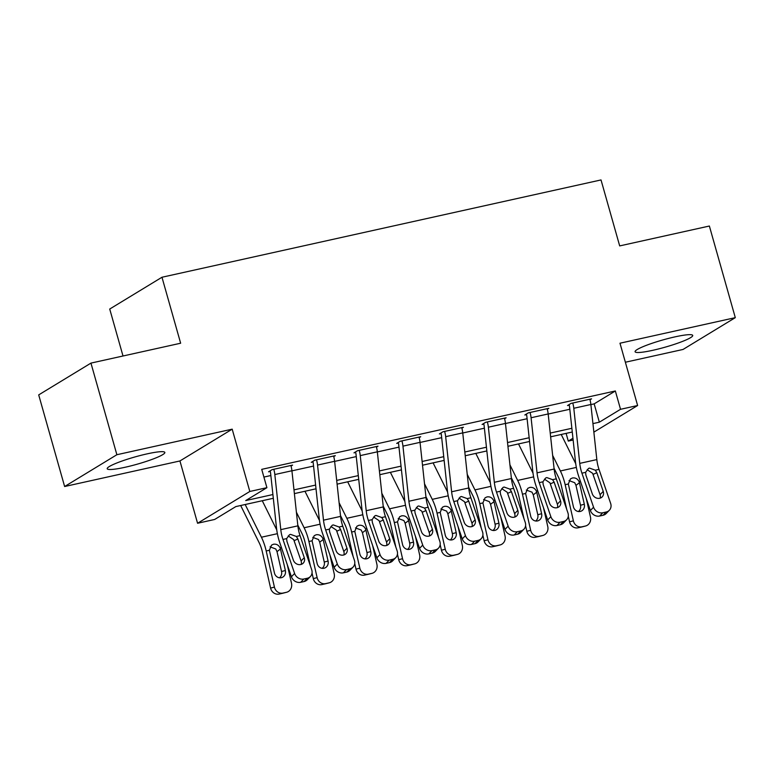 <?xml version="1.0" encoding="UTF-8"?>
<svg xmlns="http://www.w3.org/2000/svg" width="774" height="774" viewBox="0 0 774 774"><rect width="100%" height="100%" fill="white"/><g stroke="black" fill="none" stroke-linecap="round" stroke-linejoin="round"><path stroke-width="1.16" d="M125.011 467.283A29.954 3.793 164.2 0 0 164.843 452.432A29.954 3.793 164.2 0 0 147.041 453.883A29.954 3.793 164.2 0 0 107.209 468.744A29.954 3.793 164.2 0 0 125.011 467.283M652.888 350.283A29.954 3.793 164.2 0 0 692.72 335.432A29.954 3.793 164.2 0 0 674.918 336.884A29.954 3.793 164.2 0 0 635.086 351.735A29.954 3.793 164.2 0 0 652.888 350.283M273.309 498.282L235.838 506.583L214.65 519.47L197.573 523.263L249.818 491.471L266.904 487.678L245.726 500.575L272.903 494.547M179.936 460.956L232.19 429.164L116.874 454.725L90.955 363.103L38.7 394.895L64.629 486.517L179.936 460.956L197.573 523.263M123.008 355.992L109.724 309.039L161.969 277.247L601.021 179.936L619.684 245.909L709.371 226.027L735.3 317.65L619.984 343.211L637.621 405.518L593.861 432.134M625.373 362.232L683.045 349.451L735.3 317.65M573.137 440.019L568.28 441.093L572.944 438.258M566.104 433.382L568.28 441.093M116.874 454.725L64.629 486.517M590.891 404.589L594.161 403.864L615.349 390.976L261.718 469.354L266.904 487.678M263.905 477.065L270.852 475.526M291.924 470.853L313.557 466.064M334.629 461.391L356.263 456.592M377.344 451.929L398.978 447.13M420.05 442.457L441.683 437.668M462.765 432.995L484.389 428.196M505.47 423.523L527.104 418.734M548.176 414.061L569.809 409.262M590.001 399.79L591.559 398.842L571.057 403.389L567.526 405.537L569.238 405.16A3.841 1.577 77.5 0 1 569.529 406.66L575.488 461.768A28.802 11.852 -102.5 0 0 578.739 476.445L590.388 510.501L593.561 507.222A7.682 6.753 44.1 0 0 602.811 512.765L606.226 512.001A7.682 6.753 44.1 0 0 609.322 510.289A7.682 6.753 44.1 0 0 610.647 503.429L599.008 469.373A19.195 7.904 -102.5 0 1 596.831 459.592L590.872 404.492A13.439 5.534 77.5 0 0 589.846 399.229L572.76 403.012A13.439 5.534 77.5 0 1 573.795 408.275L579.745 463.374A19.195 7.904 -102.5 0 0 581.922 473.166L593.561 507.222M547.295 409.262L548.843 408.314L528.352 412.852L524.82 414.999L526.523 414.622A3.841 1.577 77.5 0 1 526.823 416.131L532.773 471.231A28.802 11.852 -102.5 0 0 536.034 485.908L547.673 519.964L550.856 516.684A7.682 6.753 44.1 0 0 560.095 522.227L563.511 521.473A7.682 6.753 44.1 0 0 566.616 519.76A7.682 6.753 44.1 0 0 567.932 512.901L556.293 478.845A19.195 7.904 -102.5 0 1 554.126 469.054L548.166 413.955A13.439 5.534 77.5 0 0 547.141 408.691L530.055 412.474A13.439 5.534 77.5 0 1 531.08 417.747L537.04 472.846A19.195 7.904 -102.5 0 0 539.217 482.628L550.856 516.684M504.59 418.724L506.138 417.776L485.637 422.323L482.105 424.471L483.818 424.094A3.841 1.577 77.5 0 1 484.108 425.594L490.068 480.693A28.802 11.852 -102.5 0 0 493.328 495.379L504.967 529.426L508.141 526.146A7.682 6.753 44.1 0 0 517.39 531.69L520.805 530.935A7.682 6.753 44.1 0 0 523.911 529.222A7.682 6.753 44.1 0 0 525.227 522.363L513.588 488.307A19.195 7.904 -102.5 0 1 511.411 478.526L505.461 423.426A13.439 5.534 77.5 0 0 504.435 418.154L487.349 421.946A13.439 5.534 77.5 0 1 488.375 427.209L494.334 482.308A19.195 7.904 -102.5 0 0 496.502 492.1L508.141 526.146M461.875 428.186L463.433 427.248L442.931 431.786L439.4 433.933L441.112 433.556A3.841 1.577 77.5 0 1 441.403 435.065L447.362 490.165A28.802 11.852 -102.5 0 0 450.613 504.841L462.252 538.898L465.435 535.618A7.682 6.753 44.1 0 0 474.685 541.161L478.1 540.397A7.682 6.753 44.1 0 0 481.196 538.685A7.682 6.753 44.1 0 0 482.521 531.835L470.882 497.779A19.195 7.904 -102.5 0 1 468.705 487.988L462.746 432.889A13.439 5.534 77.5 0 0 461.72 427.625L444.634 431.408A13.439 5.534 77.5 0 1 445.669 436.671L451.619 491.78A19.195 7.904 -102.5 0 0 453.796 501.562L465.435 535.618M419.169 437.658L420.717 436.71L400.226 441.257L396.694 443.405L398.397 443.028A3.841 1.577 77.5 0 1 398.697 444.528L404.647 499.627A28.802 11.852 -102.5 0 0 407.908 514.304L419.547 548.36L422.73 545.08A7.682 6.753 44.1 0 0 431.969 550.624L435.385 549.869A7.682 6.753 44.1 0 0 438.49 548.156A7.682 6.753 44.1 0 0 439.806 541.297L428.167 507.241A19.195 7.904 -102.5 0 1 426 497.459L420.04 442.351A13.439 5.534 77.5 0 0 419.015 437.087L401.929 440.88A13.439 5.534 77.5 0 1 402.954 446.143L408.914 501.242A19.195 7.904 -102.5 0 0 411.091 511.024L422.73 545.08M376.464 447.12L378.012 446.172L357.511 450.72L353.979 452.867L355.692 452.49A3.841 1.577 77.5 0 1 355.982 453.99L361.942 509.099A28.802 11.852 -102.5 0 0 365.202 523.775L376.841 557.831L380.015 554.552A7.682 6.753 44.1 0 0 389.264 560.095L392.679 559.331A7.682 6.753 44.1 0 0 395.785 557.619A7.682 6.753 44.1 0 0 397.101 550.759L385.462 516.703A19.195 7.904 -102.5 0 1 383.285 506.922L377.335 451.822A13.439 5.534 77.5 0 0 376.309 446.559L359.223 450.342A13.439 5.534 77.5 0 1 360.249 455.605L366.208 510.705A19.195 7.904 -102.5 0 0 368.376 520.496L380.015 554.552M333.749 456.592L335.306 455.644L314.805 460.182L311.274 462.339L312.986 461.952A3.841 1.577 77.5 0 1 313.276 463.462L319.236 518.561A28.802 11.852 -102.5 0 0 322.487 533.238L334.126 567.294L337.309 564.014A7.682 6.753 44.1 0 0 346.549 569.558L349.974 568.803A7.682 6.753 44.1 0 0 353.07 567.09A7.682 6.753 44.1 0 0 354.395 560.231L342.756 526.175A19.195 7.904 -102.5 0 1 340.579 516.384L334.62 461.285A13.439 5.534 77.5 0 0 333.594 456.021L316.508 459.804A13.439 5.534 77.5 0 1 317.543 465.077L323.493 520.176A19.195 7.904 -102.5 0 0 325.67 529.958L337.309 564.014M291.043 466.054L292.591 465.106L272.1 469.654L268.568 471.801L270.271 471.424A3.841 1.577 77.5 0 1 270.571 472.924L276.521 528.032A28.802 11.852 -102.5 0 0 279.782 542.709L291.421 576.756L294.604 573.476A7.682 6.753 44.1 0 0 303.843 579.02L307.259 578.265A7.682 6.753 44.1 0 0 310.364 576.553A7.682 6.753 44.1 0 0 311.68 569.693L300.041 535.637A19.195 7.904 -102.5 0 1 297.874 525.856L291.914 470.756A13.439 5.534 77.5 0 0 290.889 465.484L273.803 469.276A13.439 5.534 77.5 0 1 274.828 474.539L280.788 529.639A19.195 7.904 -102.5 0 0 282.965 539.43L294.604 573.476M232.19 429.164L249.818 491.471M615.349 390.976L620.535 409.301L637.621 405.518M90.955 363.103L180.642 343.221L161.969 277.247M572.267 432.018L550.633 436.817M529.561 441.48L507.928 446.279M486.856 450.952L465.222 455.741M444.141 460.414L422.507 465.213M401.435 469.886L379.802 474.675M358.73 479.348L337.096 484.147M316.015 488.81L294.381 493.609M592.942 423.61L599.347 422.188L620.535 409.301M293.985 489.874L315.608 485.075M336.69 480.412L358.323 475.613M379.395 470.94L401.029 466.151M422.111 461.478L443.734 456.679M464.816 452.006L486.449 447.217M507.521 442.544L529.155 437.745M550.237 433.082L571.86 428.283M594.161 403.864L599.347 422.188M569.074 404.599L569.238 405.16M600.169 498.137A6.144 5.408 44.1 0 0 600.053 494.692L592.661 473.359L587.176 469.683M602.811 512.765L599.627 516.035L603.043 515.281L606.226 512.001M599.627 516.035A7.682 6.753 -135.9 0 1 590.388 510.501M609.322 510.289L606.148 513.568A7.682 6.753 -135.9 0 1 603.043 515.281M595.322 470.195L596.822 472.682L603.227 491.413A6.144 5.408 -135.9 0 1 602.172 496.898A6.144 5.408 -135.9 0 1 599.695 498.272A6.144 5.408 -135.9 0 1 592.294 493.831L585.889 475.101L585.599 472.353L588.472 468.464L589.517 468.106L595.322 470.195L599.008 469.373M554.039 468.251L558.141 476.523A19.195 7.904 77.5 0 1 561.334 485.695L566.703 509.302M568.29 516.248L569.558 521.821L573.379 520.844A7.682 6.995 75.6 0 0 581.922 526.813L578.091 527.8A7.682 6.995 -104.4 0 1 569.558 521.821M552.646 455.393L560.376 470.96A28.802 11.852 77.5 0 1 565.165 484.708L573.379 520.844M561.218 434.466L575.721 463.665M586.17 498.166L590.465 517.051A7.682 6.995 75.6 0 1 585.541 526.01L581.719 526.988A7.682 6.995 -104.4 0 1 581.506 527.036L578.091 527.8M584.322 504.261A6.144 5.602 -104.4 0 1 580.384 511.421A6.144 5.602 -104.4 0 1 580.219 511.459A6.144 5.602 -104.4 0 1 573.389 506.68L568.329 484.002L570.457 478.893L572.421 477.984C575.382 477.548 577.607 478.758 579.078 481.622L579.426 482.734L575.972 485.366L580.5 505.238L584.322 504.261L579.426 482.734M581.506 527.036L585.337 526.059L581.922 526.813M578.371 511.527A6.144 5.602 75.6 0 0 580.5 505.238M575.972 485.366L574.734 482.724L569.016 480.577M526.368 414.061L526.523 414.622M557.464 507.599A6.144 5.408 44.1 0 0 557.338 504.155L549.946 482.821L544.461 479.154M560.095 522.227L556.922 525.507L560.337 524.753L563.511 521.473M556.922 525.507A7.682 6.753 -135.9 0 1 547.673 519.964M566.616 519.76L563.443 523.04A7.682 6.753 -135.9 0 1 560.337 524.753M552.617 479.657L554.116 482.144L560.521 500.875A6.144 5.408 -135.9 0 1 559.467 506.36A6.144 5.408 -135.9 0 1 556.98 507.734A6.144 5.408 -135.9 0 1 549.588 503.303L543.184 484.572L542.893 481.815L545.757 477.926L546.802 477.577L552.617 479.657L556.293 478.845M483.653 423.523L483.818 424.094M514.758 517.071A6.144 5.408 44.1 0 0 514.633 513.626L507.241 492.293L501.755 488.617M517.39 531.69L514.207 534.969L517.632 534.215L520.805 530.935M514.207 534.969A7.682 6.753 -135.9 0 1 504.967 529.426M523.911 529.222L520.728 532.502A7.682 6.753 -135.9 0 1 517.632 534.215M509.911 489.129L511.411 491.616L517.806 510.347A6.144 5.408 -135.9 0 1 516.751 515.832A6.144 5.408 -135.9 0 1 514.275 517.196A6.144 5.408 -135.9 0 1 506.873 512.765L500.478 494.035L500.188 491.277L503.052 487.397L504.097 487.039L509.911 489.129L513.588 488.307M440.948 432.995L441.112 433.556M472.043 526.533A6.144 5.408 44.1 0 0 471.927 523.089L464.535 501.755L459.05 498.088M474.685 541.161L471.501 544.441L474.917 543.677L478.1 540.397M471.501 544.441A7.682 6.753 -135.9 0 1 462.252 538.898M481.196 538.685L478.022 541.964A7.682 6.753 -135.9 0 1 474.917 543.677M467.196 498.591L468.696 501.078L475.101 519.809A6.144 5.408 -135.9 0 1 474.046 525.294A6.144 5.408 -135.9 0 1 471.569 526.668A6.144 5.408 -135.9 0 1 464.168 522.237L457.763 503.506L457.473 500.749L460.346 496.86L461.391 496.502L467.196 498.591L470.882 497.779M511.324 477.722L515.436 485.995A19.195 7.904 77.5 0 1 518.628 495.157L523.998 518.764M525.575 525.72L526.842 531.293L530.674 530.306A7.682 6.995 75.6 0 0 539.207 536.285L535.385 537.262A7.682 6.995 -104.4 0 1 526.842 531.293M509.94 464.864L517.671 480.422A28.802 11.852 77.5 0 1 522.45 494.17L530.674 530.306M518.512 443.937L533.005 473.137M543.464 507.638L547.76 526.523A7.682 6.995 75.6 0 1 542.835 535.473L539.004 536.459A7.682 6.995 -104.4 0 1 538.801 536.508L535.385 537.262M541.616 513.723A6.144 5.602 -104.4 0 1 537.678 520.892A6.144 5.602 -104.4 0 1 537.514 520.931A6.144 5.602 -104.4 0 1 530.683 516.152L525.623 493.473L527.752 488.355L529.706 487.446C532.676 487.01 534.892 488.22 536.363 491.093L536.721 492.196L533.267 494.838L537.785 514.71L541.616 513.723L536.721 492.196M538.801 536.508L542.632 535.521L539.207 536.285M535.666 520.999A6.144 5.602 75.6 0 0 537.785 514.71M533.267 494.838L532.028 492.187L526.31 490.039M468.618 487.185L472.73 495.457A19.195 7.904 77.5 0 1 475.913 504.619L481.293 528.236M482.87 535.182L484.137 540.755L487.968 539.778A7.682 6.995 75.6 0 0 496.502 545.747L492.67 546.725A7.682 6.995 -104.4 0 1 484.137 540.755M467.225 474.327L474.955 489.894A28.802 11.852 77.5 0 1 479.745 503.642L487.968 539.778M475.797 453.4L490.3 482.599M500.749 517.1L505.045 535.985A7.682 6.995 75.6 0 1 500.13 544.944L496.298 545.922A7.682 6.995 -104.4 0 1 496.095 545.97L492.67 546.725M498.911 523.195A6.144 5.602 -104.4 0 1 494.973 530.354A6.144 5.602 -104.4 0 1 494.799 530.393A6.144 5.602 -104.4 0 1 487.978 525.614L482.918 502.936L485.046 497.817L487.001 496.918C489.971 496.473 492.187 497.692 493.657 500.555L494.006 501.668L490.561 504.3L495.079 524.172L498.911 523.195L494.006 501.668M496.095 545.97L499.917 544.993L496.502 545.747M492.961 530.461A6.144 5.602 75.6 0 0 495.079 524.172M490.561 504.3L489.323 501.649L483.605 499.511M425.913 496.656L430.015 504.919A19.195 7.904 77.5 0 1 433.208 514.091L438.577 537.698M440.164 544.654L441.432 550.227L445.253 549.24A7.682 6.995 75.6 0 0 453.796 555.21L449.965 556.196A7.682 6.995 -104.4 0 1 441.432 550.227M424.52 483.789L432.25 499.356A28.802 11.852 77.5 0 1 437.039 513.104L445.253 549.24M433.092 462.862L447.595 492.061M458.044 526.562L462.339 545.457A7.682 6.995 75.6 0 1 457.415 554.407L453.593 555.393A7.682 6.995 -104.4 0 1 453.38 555.442L449.965 556.196M456.196 532.657A6.144 5.602 -104.4 0 1 452.258 539.817A6.144 5.602 -104.4 0 1 452.093 539.855A6.144 5.602 -104.4 0 1 445.263 535.086L440.203 512.407L442.331 507.289L444.295 506.38C447.256 505.944 449.481 507.154 450.952 510.018L451.3 511.13L447.846 513.762L452.374 533.644L456.196 532.657L451.3 511.13M453.38 555.442L457.211 554.455L453.796 555.21M450.245 539.933A6.144 5.602 75.6 0 0 452.374 533.644M447.846 513.762L446.608 511.121L440.89 508.973M398.242 442.457L398.397 443.028M429.338 536.005A6.144 5.408 44.1 0 0 429.212 532.551L421.82 511.227L416.335 507.551M431.969 550.624L428.796 553.903L432.211 553.149L435.385 549.869M428.796 553.903A7.682 6.753 -135.9 0 1 419.547 548.36M438.49 548.156L435.317 551.436A7.682 6.753 -135.9 0 1 432.211 553.149M424.491 508.054L425.99 510.54L432.395 529.271A6.144 5.408 -135.9 0 1 431.341 534.766A6.144 5.408 -135.9 0 1 428.854 536.13A6.144 5.408 -135.9 0 1 421.462 531.699L415.058 512.969L414.767 510.211L417.631 506.322L418.676 505.973L424.491 508.054L428.167 507.241M383.198 506.119L387.31 514.391A19.195 7.904 77.5 0 1 390.502 523.553L395.872 547.16M397.449 554.116L398.716 559.689L402.548 558.702A7.682 6.995 75.6 0 0 411.081 564.681L407.259 565.659A7.682 6.995 -104.4 0 1 398.716 559.689M381.814 493.261L389.545 508.818A28.802 11.852 77.5 0 1 394.324 522.576L402.548 558.702M390.386 472.334L404.879 501.533M415.338 536.034L419.634 554.919A7.682 6.995 75.6 0 1 414.709 563.869L410.878 564.856A7.682 6.995 -104.4 0 1 410.675 564.904L407.259 565.659M413.49 542.119A6.144 5.602 -104.4 0 1 409.552 549.288A6.144 5.602 -104.4 0 1 409.388 549.327A6.144 5.602 -104.4 0 1 402.557 544.548L397.497 521.87L399.626 516.751L401.58 515.852C404.55 515.407 406.766 516.626 408.237 519.489L408.595 520.602L405.141 523.234L409.659 543.106L413.49 542.119L408.595 520.602M410.675 564.904L414.506 563.917L411.081 564.681M407.54 549.395A6.144 5.602 75.6 0 0 409.659 543.106M405.141 523.234L403.902 520.583L398.184 518.445M355.527 451.929L355.692 452.49M386.632 545.467A6.144 5.408 44.1 0 0 386.507 542.023L379.115 520.689L373.629 517.013M389.264 560.095L386.081 563.366L389.506 562.611L392.679 559.331M386.081 563.366A7.682 6.753 -135.9 0 1 376.841 557.831M395.785 557.619L392.602 560.898A7.682 6.753 -135.9 0 1 389.506 562.611M381.785 517.525L383.285 520.012L389.68 538.743A6.144 5.408 -135.9 0 1 388.625 544.228A6.144 5.408 -135.9 0 1 386.149 545.602A6.144 5.408 -135.9 0 1 378.747 541.161L372.352 522.431L372.062 519.683L374.926 515.794L375.971 515.436L381.785 517.525L385.462 516.703M312.822 461.391L312.986 461.952M343.917 554.939A6.144 5.408 44.1 0 0 343.801 551.485L336.4 530.151L330.924 526.484M346.549 569.558L343.375 572.837L346.791 572.083L349.974 568.803M343.375 572.837A7.682 6.753 -135.9 0 1 334.126 567.294M353.07 567.09L349.896 570.37A7.682 6.753 -135.9 0 1 346.791 572.083M339.07 526.988L340.57 529.474L346.975 548.205A6.144 5.408 -135.9 0 1 345.92 553.691A6.144 5.408 -135.9 0 1 343.433 555.064A6.144 5.408 -135.9 0 1 336.042 550.633L329.637 531.902L329.347 529.145L332.22 525.256L333.265 524.907L339.07 526.988L342.756 526.175M270.116 470.863L270.271 471.424M301.212 564.401A6.144 5.408 44.1 0 0 301.086 560.957L293.694 539.623L288.209 535.947M303.843 579.02L300.67 582.3L304.085 581.545L307.259 578.265M300.67 582.3A7.682 6.753 -135.9 0 1 291.421 576.756M310.364 576.553L307.191 579.832A7.682 6.753 -135.9 0 1 304.085 581.545M296.365 536.459L297.864 538.946L304.269 557.677A6.144 5.408 -135.9 0 1 303.214 563.162A6.144 5.408 -135.9 0 1 300.728 564.527A6.144 5.408 -135.9 0 1 293.336 560.095L286.931 541.365L286.641 538.607L289.505 534.728L290.55 534.37L296.365 536.459L300.041 535.637M340.492 515.581L344.604 523.853A19.195 7.904 77.5 0 1 347.787 533.025L353.167 556.632M354.744 563.578L356.011 569.151L359.842 568.174A7.682 6.995 75.6 0 0 368.376 574.144L364.544 575.13A7.682 6.995 -104.4 0 1 356.011 569.151M339.099 502.723L346.829 518.29A28.802 11.852 77.5 0 1 351.619 532.038L359.842 568.174M347.671 481.796L362.174 510.995M372.623 545.496L376.919 564.381A7.682 6.995 75.6 0 1 372.004 573.341L368.172 574.318A7.682 6.995 -104.4 0 1 367.969 574.366L364.544 575.13M370.785 551.591A6.144 5.602 -104.4 0 1 366.847 558.751A6.144 5.602 -104.4 0 1 366.673 558.789A6.144 5.602 -104.4 0 1 359.852 554.01L354.792 531.332L356.92 526.223L358.875 525.314C361.845 524.878 364.061 526.088 365.531 528.952L365.879 530.064L362.435 532.696L366.953 552.568L370.785 551.591L365.879 530.064M367.969 574.366L371.791 573.389L368.376 574.144M364.835 558.857A6.144 5.602 75.6 0 0 366.953 552.568M362.435 532.696L361.197 530.055L355.479 527.907M297.787 525.053L301.889 533.325A19.195 7.904 77.5 0 1 305.082 542.487L310.451 566.094M312.038 573.05L313.306 578.623L317.127 577.636A7.682 6.995 75.6 0 0 325.67 583.615L321.839 584.593A7.682 6.995 -104.4 0 1 313.306 578.623M296.394 512.194L304.124 527.752A28.802 11.852 77.5 0 1 308.913 541.5L317.127 577.636M304.966 491.267L319.469 520.467M329.918 554.968L334.213 573.853A7.682 6.995 75.6 0 1 329.289 582.803L325.467 583.789A7.682 6.995 -104.4 0 1 325.254 583.838L321.839 584.593M328.07 561.053A6.144 5.602 -104.4 0 1 324.132 568.222A6.144 5.602 -104.4 0 1 323.967 568.261A6.144 5.602 -104.4 0 1 317.137 563.482L312.077 540.803L314.205 535.685L316.169 534.776C319.13 534.341 321.355 535.55 322.826 538.423L323.174 539.526L319.72 542.168L324.248 562.04L328.07 561.053L323.174 539.526M325.254 583.838L329.085 582.851L325.67 583.615M322.119 568.329A6.144 5.602 75.6 0 0 324.248 562.04M319.72 542.168L318.482 539.517L312.764 537.369M240.675 505.509L259.184 542.787A19.195 7.904 77.5 0 1 262.376 551.949L270.59 588.085L274.422 587.108A7.682 6.995 75.6 0 0 282.955 593.077L279.133 594.064A7.682 6.995 -104.4 0 1 270.59 588.085M245.174 504.513L261.418 537.224A28.802 11.852 77.5 0 1 266.198 550.972L274.422 587.108M262.26 500.73L276.753 529.929M287.212 564.43L291.508 583.315A7.682 6.995 75.6 0 1 286.583 592.274L282.752 593.252A7.682 6.995 -104.4 0 1 282.549 593.3L279.133 594.064M285.364 570.525A6.144 5.602 -104.4 0 1 281.426 577.685A6.144 5.602 -104.4 0 1 281.262 577.723A6.144 5.602 -104.4 0 1 274.431 572.944L269.371 550.266L271.5 545.157L273.454 544.248C276.424 543.803 278.64 545.022 280.111 547.886L280.469 548.998L277.015 551.63L281.533 571.502L285.364 570.525L280.469 548.998M282.549 593.3L286.38 592.323L282.955 593.077M279.414 577.791A6.144 5.602 75.6 0 0 281.533 571.502M277.015 551.63L275.776 548.979L270.058 546.841M581.922 473.166L585.599 472.353M579.745 463.374L596.831 459.592M573.795 408.275L590.872 404.492M600.053 494.692L603.227 491.413M596.822 472.682L593.116 474.404M580.413 481.331L579.078 481.622M576.34 467.419L560.376 470.96M568.329 484.002L565.165 484.708M539.217 482.628L542.893 481.815M537.04 472.846L554.126 469.054M531.08 417.747L548.166 413.955M557.338 504.155L560.521 500.875M554.116 482.144L550.411 483.876M496.502 492.1L500.188 491.277M494.334 482.308L511.411 478.526M488.375 427.209L505.461 423.426M514.633 513.626L517.806 510.347M511.411 491.616L507.696 493.338M453.796 501.562L457.473 500.749M451.619 491.78L468.705 487.988M445.669 436.671L462.746 432.889M471.927 523.089L475.101 519.809M468.696 501.078L464.99 502.8M537.707 490.793L536.363 491.093M533.634 476.881L517.671 480.422M525.623 493.473L522.45 494.17M494.992 500.256L493.657 500.555M490.929 486.353L474.955 489.894M482.918 502.936L479.745 503.642M452.287 509.727L450.952 510.018M448.214 495.815L432.25 499.356M440.203 512.407L437.039 513.104M411.091 511.024L414.767 510.211M408.914 501.242L426 497.459M402.954 446.143L420.04 442.351M429.212 532.551L432.395 529.271M425.99 510.54L422.285 512.272M409.581 519.19L408.237 519.489M405.508 505.287L389.545 508.818M397.497 521.87L394.324 522.576M368.376 520.496L372.062 519.683M366.208 510.705L383.285 506.922M360.249 455.605L377.335 451.822M386.507 542.023L389.68 538.743M383.285 520.012L379.57 521.734M325.67 529.958L329.347 529.145M323.493 520.176L340.579 516.384M317.543 465.077L334.62 461.285M343.801 551.485L346.975 548.205M340.57 529.474L336.864 531.206M282.965 539.43L286.641 538.607M280.788 529.639L297.874 525.856M274.828 474.539L291.914 470.756M301.086 560.957L304.269 557.677M297.864 538.946L294.159 540.668M366.866 528.661L365.531 528.952M362.803 514.749L346.829 518.29M354.792 531.332L351.619 532.038M324.161 538.124L322.826 538.423M320.088 524.211L304.124 527.752M312.077 540.803L308.913 541.5M281.455 547.586L280.111 547.886M277.382 533.683L261.418 537.224M269.371 550.266L266.198 550.972"/></g></svg>
